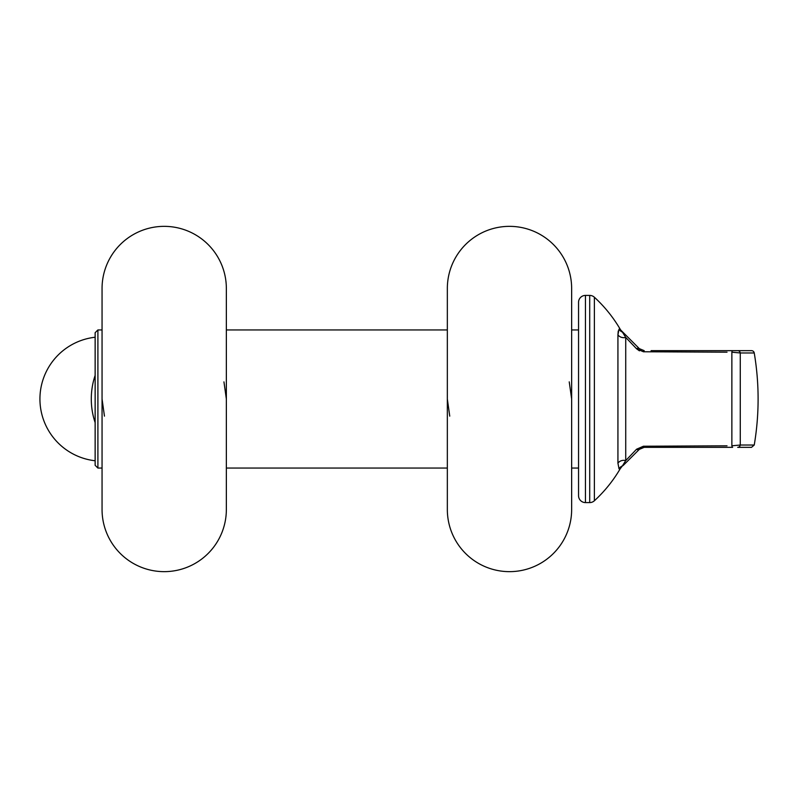 <?xml version="1.0" encoding="UTF-8"?>
<svg xmlns="http://www.w3.org/2000/svg" width="798" height="798" viewBox="0 0 798 798"><rect width="100%" height="100%" fill="white"/><g stroke="black" fill="none" stroke-linecap="round" stroke-linejoin="round"><path stroke-width="1.2" d="M621.123 330.442L623.348 332.676L621.123 330.442A6.903 6.873 135 0 1 620.046 329.055L620.176 329.185A138.114 138.114 0 0 0 594.38 297.235L594.38 500.765A138.114 138.114 0 0 0 620.176 468.815L619.019 468.825L617.931 463.149L617.931 334.851A6.903 6.025 180 0 0 623.777 337.674A6.903 6.025 180 0 0 625.732 337.424L625.732 460.576L636.585 449.214L643.417 446.232L727.028 445.813M617.931 463.149A6.903 6.025 180 0 1 623.777 460.326A6.903 6.025 180 0 1 625.732 460.576L622.4 465.922A2.763 2.663 45 0 0 623.348 465.324L639.318 449.364L623.348 465.324M95.142 337.235A62.154 62.154 0 0 0 95.142 460.765M594.38 297.235A6.903 6.903 0 0 0 589.712 295.41L585.453 295.41A6.903 6.903 0 0 0 578.55 302.322L578.55 495.678A6.903 6.903 0 0 0 585.453 502.59L589.712 502.59L589.712 295.41M594.38 500.765A6.903 6.903 0 0 1 589.712 502.59M621.253 330.581A6.903 6.903 0 0 1 620.176 329.185M97.905 468.057L95.142 465.294L95.142 332.706L97.905 329.943L97.905 468.057L102.054 468.057M651.058 350.661L751.517 350.661A2.763 2.763 0 0 1 754.24 352.965L740.275 352.965L740.275 445.035L754.24 445.035A276.228 276.228 0 0 0 754.24 352.965M578.55 468.057L571.647 468.057L571.647 329.943L578.55 329.943M97.905 329.943L102.054 329.943M447.339 468.057L226.353 468.057L226.353 329.943L447.339 329.943M226.353 509.493L226.353 288.507A62.154 62.154 0 0 0 164.208 226.353A62.154 62.154 0 0 0 102.054 288.507L102.054 509.493A62.154 62.154 0 0 0 164.208 571.647A62.154 62.154 0 0 0 226.353 509.493L226.353 468.057M571.647 509.493L571.647 288.507A62.154 62.154 0 0 0 509.493 226.353A62.154 62.154 0 0 0 447.339 288.507L447.339 509.493A62.154 62.154 0 0 0 509.493 571.647A62.154 62.154 0 0 0 571.647 509.493L571.647 468.057M727.028 352.187L643.417 351.768L636.585 348.786L625.732 337.424L622.4 332.078A2.763 2.663 135 0 1 623.348 332.676L639.318 348.636L623.348 332.676M571.647 288.507L571.647 329.943M226.353 288.507L226.353 329.943M618.241 330.98L617.931 334.851L619.019 329.175L620.046 329.055M639.318 348.636L644.195 350.661L639.318 348.636A2.763 1.895 135 0 0 636.585 348.786L639.427 350.851M644.195 350.661A2.763 0.978 90 0 0 643.417 351.768L651.058 351.818M651.058 446.182L643.417 446.232A2.763 0.978 90 0 0 644.195 447.339L651.058 447.339M727.028 350.661L732.644 350.661A2.763 0.868 90 0 0 731.866 352.207L740.275 352.965A2.763 2.623 90 0 0 737.691 350.661L735.746 350.661M735.018 350.661L734.24 350.661M754.24 445.035L751.517 447.339L737.691 447.339A2.763 2.623 -90 0 0 740.275 445.035L731.866 445.793A2.763 0.868 90 0 0 732.644 447.339L644.195 447.339L639.318 449.364A2.763 1.895 45 0 1 636.585 449.214M641.293 447.977L644.195 447.339M621.123 467.558L622.4 465.922L621.123 467.558A6.903 6.873 45 0 0 620.046 468.945M95.142 375.389A62.154 51.391 90 0 0 91.291 399A62.154 51.391 90 0 0 95.142 422.611M585.453 295.41L585.453 502.59M731.866 445.793L731.866 352.207M619.019 468.825A6.903 6.853 131.6 0 1 622.4 465.922M619.019 329.175A6.903 6.853 -131.6 0 0 622.4 332.078M449.743 416.137L447.339 399M569.233 381.863L571.647 399M223.949 381.863L226.353 399M104.458 416.137L102.054 399M620.176 468.815L621.253 467.419"/></g></svg>
